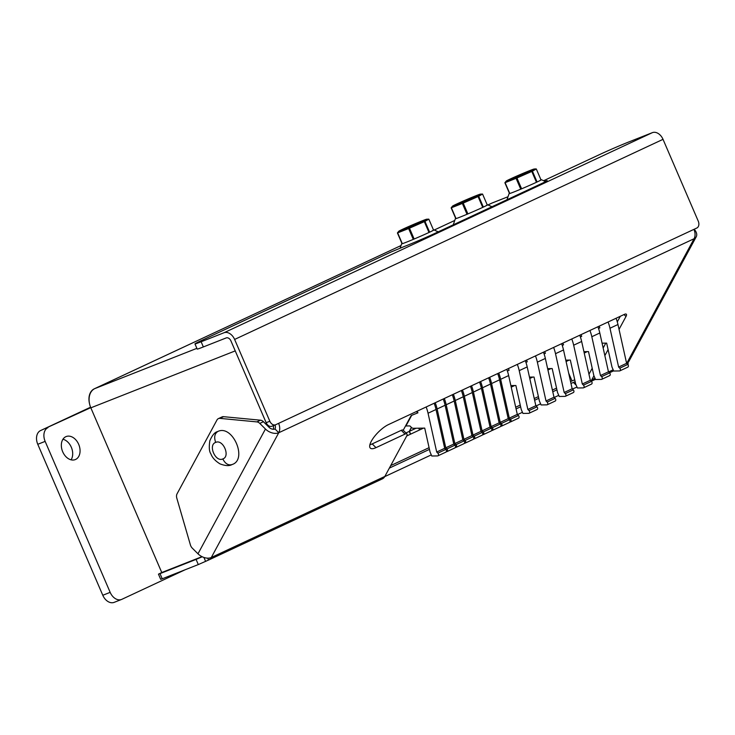 <?xml version="1.0" encoding="UTF-8"?>
<svg xmlns="http://www.w3.org/2000/svg" width="735" height="735" viewBox="0 0 735 735"><rect width="100%" height="100%" fill="white"/><g stroke="black" fill="none" stroke-linecap="round" stroke-linejoin="round"><path stroke-width="1.1" d="M75.604 459.448A12.394 8.811 -111.5 0 1 75.246 459.605A12.394 8.811 -111.5 0 1 62.613 451.556A12.394 8.811 -111.5 0 1 65.801 436.7A12.394 8.811 -111.5 0 1 66.159 436.553A12.394 8.811 -111.5 0 1 78.792 444.592A12.394 8.811 -111.5 0 1 75.604 459.448M463.215 203.09L467.892 213.913A17.612 0.542 156.7 0 1 467.019 214.28L467.019 214.28A17.603 0.542 -23.3 0 0 467.892 213.913A17.603 0.542 156.7 0 0 482.711 207.389A17.603 0.542 -23.3 0 0 483.042 207.233A17.612 0.542 156.7 0 1 482.73 207.38L478.062 196.548L463.215 203.09A17.612 0.542 156.7 0 1 462.352 203.448L451.382 207.775A17.612 0.542 156.7 0 1 451.143 207.849L452.539 206.131A15.251 0.469 156.7 0 1 456.527 204.091A15.251 0.469 156.7 0 1 471.19 197.669A15.251 0.469 156.7 0 1 480.46 194.113A15.251 0.469 156.7 0 1 476.491 196.217A15.251 0.469 156.7 0 1 460.744 203.108A15.251 0.469 156.7 0 1 452.539 206.131M462.352 203.448L467.019 214.28A17.603 0.542 156.7 0 1 456.141 218.571A17.603 0.542 156.7 0 1 456.058 218.598L456.058 218.607A17.612 0.542 156.7 0 1 455.81 218.681A17.603 0.542 -23.3 0 0 456.049 218.607L451.382 207.775M451.143 207.849L455.81 218.681A17.603 0.542 156.7 0 1 455.351 218.727A17.603 0.542 156.7 0 1 455.709 218.451M485.927 205.846L487.222 204.881L482.555 194.049L478.687 196.254A17.612 0.542 156.7 0 1 478.375 196.401A17.612 0.542 156.7 0 1 478.062 196.548M487.222 204.881A17.603 0.542 156.7 0 1 487.672 204.808A17.603 0.542 156.7 0 1 487.02 205.276A17.603 0.542 156.7 0 1 483.354 207.086A17.612 0.542 156.7 0 1 483.042 207.233A17.603 0.542 -23.3 0 0 483.354 207.086L478.687 196.254M539.655 180.746L540.951 179.781L536.293 168.949L532.416 171.163A17.612 0.542 156.7 0 1 532.112 171.301A17.612 0.542 156.7 0 1 531.791 171.448L536.458 182.28A17.603 0.542 -23.3 0 0 536.77 182.142A17.612 0.542 156.7 0 1 536.458 182.28A17.603 0.542 156.7 0 1 521.62 188.812A17.612 0.542 156.7 0 1 520.747 189.18A17.603 0.542 -23.3 0 0 521.62 188.812L516.944 177.989A17.612 0.542 156.7 0 1 516.089 178.348L505.11 182.675A17.612 0.542 156.7 0 1 504.881 182.749L506.268 181.04A15.251 0.469 156.7 0 1 510.265 179A15.251 0.469 156.7 0 1 524.919 172.569A15.251 0.469 156.7 0 1 534.189 169.013A15.251 0.469 156.7 0 1 530.229 171.126A15.251 0.469 156.7 0 1 514.472 178.008A15.251 0.469 156.7 0 1 506.268 181.04M516.089 178.348L520.747 189.18A17.603 0.542 156.7 0 1 509.879 193.48A17.603 0.542 156.7 0 1 509.787 193.507A17.612 0.542 156.7 0 1 509.539 193.581A17.603 0.542 -23.3 0 0 509.787 193.507L505.11 182.675M504.881 182.749L509.539 193.581A17.603 0.542 156.7 0 1 509.079 193.627A17.603 0.542 156.7 0 1 509.447 193.351M540.951 179.781A17.603 0.542 156.7 0 1 541.41 179.707A17.603 0.542 156.7 0 1 540.749 180.176A17.603 0.542 156.7 0 1 537.083 181.995A17.612 0.542 156.7 0 1 536.77 182.133A17.603 0.542 -23.3 0 0 537.083 181.995L532.416 171.163M531.791 171.448L516.944 177.989M445.548 452.19A1.69 1.185 -115 0 0 445.906 452.108A1.69 1.185 -115 0 0 446.292 450.142A1.69 1.185 -115 0 0 445.814 449.425L444.684 448.295L436.03 409.496A32.101 22.555 -115 0 0 434.146 403.249M411.692 415.33L405.94 425.969L409.57 425.914A1.13 0.79 65 0 1 410.222 426.217L411.526 427.522A2.821 1.975 -115 0 0 413.171 428.284L424.72 428.101L430.048 452.016L431.776 456.012L437.564 455.921A1.69 1.185 -115 0 0 437.922 455.838A1.69 1.185 -115 0 0 438.308 453.872A1.69 1.185 -115 0 0 437.83 453.155L436.7 452.025L428.046 413.226A32.101 22.555 -115 0 0 426.153 406.979M454.625 447.946A1.69 1.185 -115 0 0 454.983 447.872A1.69 1.185 -115 0 0 455.369 445.897A1.69 1.185 -115 0 0 454.892 445.18L453.761 444.059L445.107 405.251A32.101 22.555 -115 0 0 443.223 399.013M446.329 451.685L446.641 451.676A1.69 1.185 -115 0 0 446.999 451.602A1.69 1.185 -115 0 0 447.385 449.636A1.69 1.185 -115 0 0 446.908 448.92L445.768 447.79L437.123 408.982A32.101 22.555 -115 0 0 435.23 402.743M463.702 443.71A1.69 1.185 -115 0 0 464.061 443.628A1.69 1.185 -115 0 0 464.446 441.661A1.69 1.185 -115 0 0 463.969 440.945L462.839 439.824L454.184 401.016A32.101 22.555 -115 0 0 452.291 394.768M455.406 447.44L455.718 447.44A1.69 1.185 -115 0 0 456.067 447.358A1.69 1.185 -115 0 0 456.463 445.392A1.69 1.185 -115 0 0 455.976 444.675L454.846 443.554L446.2 404.746A32.101 22.555 -115 0 0 444.308 398.499M472.78 439.466A1.69 1.185 -115 0 0 473.138 439.392A1.69 1.185 -115 0 0 473.524 437.426A1.69 1.185 -115 0 0 473.046 436.709L471.916 435.579L463.261 396.771A32.101 22.555 -115 0 0 461.369 390.533M464.483 443.205L464.796 443.196A1.69 1.185 -115 0 0 465.145 443.122A1.69 1.185 -115 0 0 465.54 441.156A1.69 1.185 -115 0 0 465.053 440.44L463.923 439.31L455.277 400.502A32.101 22.555 -115 0 0 453.385 394.263M481.857 435.23A1.69 1.185 -115 0 0 482.215 435.148A1.69 1.185 -115 0 0 482.601 433.181A1.69 1.185 -115 0 0 482.123 432.465L480.984 431.344L472.339 392.536A32.101 22.555 -115 0 0 470.446 386.288M473.561 438.97L473.864 438.96A1.69 1.185 -115 0 0 474.222 438.878A1.69 1.185 -115 0 0 474.617 436.912A1.69 1.185 -115 0 0 474.13 436.195L473 435.074L464.355 396.266A32.101 22.555 -115 0 0 462.462 390.019M490.934 430.995A1.69 1.185 -115 0 0 491.283 430.912A1.69 1.185 -115 0 0 491.678 428.946A1.69 1.185 -115 0 0 491.191 428.229L490.061 427.099L481.416 388.3A32.101 22.555 -115 0 0 479.523 382.053M482.638 434.725L482.941 434.725A1.69 1.185 -115 0 0 483.299 434.642A1.69 1.185 -115 0 0 483.694 432.676A1.69 1.185 -115 0 0 483.207 431.959L482.077 430.829L473.432 392.031A32.101 22.555 -115 0 0 471.539 385.783M500.011 426.75A1.69 1.185 -115 0 0 500.36 426.667A1.69 1.185 -115 0 0 500.755 424.701A1.69 1.185 -115 0 0 500.269 423.985L499.138 422.864L490.493 384.056A32.101 22.555 -115 0 0 488.6 377.808M491.715 430.489L492.018 430.48A1.69 1.185 -115 0 0 492.376 430.398A1.69 1.185 -115 0 0 492.762 428.431A1.69 1.185 -115 0 0 492.285 427.715L491.155 426.594L482.5 387.786A32.101 22.555 -115 0 0 480.616 381.538M509.079 422.515A1.69 1.185 -115 0 0 509.438 422.432A1.69 1.185 -115 0 0 509.833 420.466A1.69 1.185 -115 0 0 509.346 419.749L508.216 418.619L499.57 379.82A32.101 22.555 -115 0 0 497.678 373.573M500.792 426.245L501.095 426.245A1.69 1.185 -115 0 0 501.454 426.162A1.69 1.185 -115 0 0 501.84 424.196A1.69 1.185 -115 0 0 501.362 423.479L500.232 422.349L491.577 383.551A32.101 22.555 -115 0 0 489.694 377.303M518.157 418.27A1.69 1.185 -115 0 0 518.515 418.187A1.69 1.185 -115 0 0 518.91 416.221A1.69 1.185 -115 0 0 518.423 415.505L517.293 414.384L508.648 375.576A32.101 22.555 -115 0 0 506.755 369.328M509.87 422.009L510.173 422A1.69 1.185 -115 0 0 510.531 421.927A1.69 1.185 -115 0 0 510.917 419.951A1.69 1.185 -115 0 0 510.439 419.235L509.309 418.114L500.654 379.306A32.101 22.555 -115 0 0 498.762 373.068M543.624 180.709L600.265 154.258A22.528 0.689 -23.3 0 1 629.528 141.662L652.377 132.649L223.982 332.753L201.133 341.766A22.528 0.689 -23.3 0 1 194.959 343.897A22.528 0.689 -23.3 0 1 200.912 340.792L390.901 252.05L404.241 246.528A20.442 0.625 -23.3 0 0 412.262 243.294A22.528 0.689 156.7 0 0 435.212 233.252L541.226 183.741A22.528 0.689 156.7 0 0 547.18 180.635A22.528 0.689 156.7 0 0 544.892 181.288M409.478 228.181L414.145 239.013A17.612 0.542 156.7 0 1 413.29 239.38L413.29 239.38A17.603 0.542 -23.3 0 0 414.154 239.013A17.603 0.542 156.7 0 0 428.983 232.48A17.603 0.542 -23.3 0 0 429.304 232.333A17.603 0.542 -23.3 0 0 429.617 232.186A17.612 0.542 156.7 0 1 429.313 232.333A17.612 0.542 156.7 0 1 428.992 232.48L424.334 221.648L409.478 228.181A17.612 0.542 156.7 0 1 408.623 228.548L397.653 232.876A17.612 0.542 156.7 0 1 397.414 232.94L398.802 231.231A15.251 0.469 156.7 0 1 402.798 229.191A15.251 0.469 156.7 0 1 417.452 222.769A15.251 0.469 156.7 0 1 426.723 219.205A15.251 0.469 156.7 0 1 422.763 221.318A15.251 0.469 156.7 0 1 407.006 228.199A15.251 0.469 156.7 0 1 398.802 231.231M408.623 228.548L413.29 239.38A17.603 0.542 156.7 0 1 402.412 243.671A17.603 0.542 156.7 0 1 402.321 243.698L402.321 243.698A17.612 0.542 156.7 0 1 402.082 243.772A17.603 0.542 -23.3 0 0 402.321 243.698L397.653 232.876M397.414 232.94L402.082 243.772A17.603 0.542 156.7 0 1 401.613 243.827A17.603 0.542 156.7 0 1 401.981 243.551M432.198 230.946L433.494 229.981L428.827 219.149L424.949 221.354A17.612 0.542 156.7 0 1 424.646 221.501A17.612 0.542 156.7 0 1 424.334 221.648M424.949 221.354L429.617 232.186A17.603 0.542 156.7 0 0 433.283 230.377A17.603 0.542 156.7 0 0 433.944 229.899L438.225 231.847M428.827 219.149L426.723 219.205M433.485 229.981A17.603 0.542 156.7 0 1 433.944 229.899M487.976 204.936L491.945 203.09A15.766 11.209 -111.5 0 1 492.395 202.897L508.014 196.732L491.945 203.09A15.766 11.08 -115 0 0 491.504 203.273L487.957 204.936M273.402 429.268A11.264 7.92 -115 0 0 273.402 425.638M235.237 350.889L90.837 407.833L161.764 572.528L202.006 556.661M90.837 407.833A15.766 11.209 -111.5 0 1 94.769 388.613A15.766 11.08 -115 0 0 94.328 388.797A15.766 11.08 -115 0 0 89.514 403.662M62.953 439.236A12.394 8.811 -111.5 0 1 71.525 447.753A12.394 8.811 -111.5 0 1 71.075 459.825M114.504 602.213A11.264 8.002 -111.5 0 1 114.182 602.351A11.264 8.002 -111.5 0 1 102.79 595.267L37.77 444.289A11.264 8.002 -111.5 0 1 40.581 430.554L90.57 407.208M102.79 595.267L110.167 592.355A11.264 8.002 68.5 0 0 121.56 599.448A11.264 8.002 68.5 0 0 121.881 599.31L185.137 569.763M40.581 430.554L90.754 407.659M47.95 427.651A11.264 8.002 68.5 0 0 45.147 441.386L37.77 444.289M110.167 592.355L45.147 441.386M574.742 379.82L572.014 380.905L568.669 373.15M217.927 431.417C232.701 424.398 247.833 459.531 232.177 464.511L232.811 464.244L232.177 464.511C228.438 465.668 225.314 463.813 222.806 458.952C215.41 462.444 207.858 444.905 215.677 442.406C213.857 437.215 214.611 433.558 217.927 431.417L217.431 431.62C214.657 432.336 212.121 435.405 209.824 440.816C208.878 447.229 209.218 451.538 210.835 453.752C212.204 457.574 215.263 460.946 220.004 463.877C225.259 465.889 229.237 466.137 231.948 464.612M201.133 341.766L203.356 346.938A22.528 0.689 156.7 0 1 197.191 349.061L194.959 343.897M577.003 387.079L572.409 389.008M570.966 383.431L573.419 382.439L576.185 385.195M382.062 479A10.134 7.12 -115 0 0 382.347 478.88A10.134 7.12 -115 0 0 384.837 476.445L406.584 436.232A5.632 1.856 134.8 0 0 406.924 433.935A5.632 1.856 134.8 0 0 405.031 434.082L401.255 430.333L372.213 443.903L375.989 447.652A16.896 5.558 134.8 0 1 370.302 448.102A16.896 5.558 134.8 0 1 374.28 436.746A16.896 5.558 134.8 0 1 388.457 424.591L624.438 314.36A5.632 1.856 -45.2 0 1 626.33 314.212A5.632 1.856 -45.2 0 1 625.99 316.509L624.024 314.552M401.255 430.333A5.632 1.856 -45.2 0 1 403.157 430.186L406.924 433.935M627.754 362.796L628.241 363.926L627.598 364.303M694.162 229.256A10.134 6.394 -151.6 0 1 696.229 236.799A10.134 6.394 -151.6 0 1 694.097 238.728A10.134 7.12 -115 0 0 693.941 229.357L696.844 228.006A5.632 4.006 68.5 0 0 698.25 221.134L663.025 139.338L234.621 339.441L269.846 421.247A5.632 4.006 68.5 0 0 275.542 424.784A5.632 4.006 68.5 0 0 275.708 424.72L278.611 423.36A10.134 7.12 -115 0 1 278.767 432.731A10.134 6.394 -151.6 0 1 265.445 429.029L259.786 423.406A5.632 3.96 -115 0 0 256.882 421.899L219.921 418.371A5.632 3.96 -115 0 0 218.368 418.628A5.632 3.96 -115 0 0 216.981 419.979L177.052 493.837A5.632 3.96 -115 0 0 176.804 498.128L190.383 544.874A5.632 3.96 -115 0 0 192.322 548.181L197.981 553.804L265.445 429.029M696.229 236.799L628.765 361.574A10.134 6.394 -151.6 0 1 626.744 363.448M218.368 418.628L222.007 416.929A5.632 3.96 65 0 1 223.559 416.681L219.921 418.371M162.233 578.794L160.689 579.327L158.466 574.154L160 573.622L162.233 578.794L198.303 564.572L196.08 559.399L202.244 556.772M161.829 572.501L158.466 574.154M207.702 558.159L208.519 560.061L198.303 564.572M275.386 424.848L272.023 426.171A5.632 4.006 -111.5 0 1 271.858 426.245A5.632 4.006 -111.5 0 1 266.162 422.698L269.846 421.247M256.882 421.899L260.512 420.2A5.632 3.96 65 0 1 263.424 421.715L259.786 423.406M626.689 363.402L694.097 238.728L278.767 432.731L274.991 428.983A4.502 2.839 -151.6 0 1 269.074 427.338L263.424 421.715M208.519 560.061A10.134 7.12 -115 0 0 208.804 559.941A10.134 7.12 -115 0 0 211.303 557.507A10.134 6.394 -151.6 0 1 197.981 553.804M260.512 420.2L223.559 416.681M595.01 378.277L591.776 379.784L593.944 375.787M604.85 355.611L608.093 349.612M619.045 329.363L625.99 316.509M620.312 316.289L617.29 321.884M605.796 343.135L603.159 348.013M592.208 368.263L588.965 374.262M575.174 381.741L573.419 382.439M591.776 379.784A10.134 7.12 65 0 1 590.977 380.941M558.756 395.338L554.218 397.46M540.602 403.818L536.072 405.94M522.447 412.298L517.513 414.604M431.289 454.882L384.745 476.62M556.928 389.826L552.784 391.764M538.773 398.306L534.63 400.244M520.628 406.786L516.071 408.908M429.46 449.37L389.348 468.103M372.213 443.903A16.896 5.558 -45.2 0 1 369.87 444.767M375.989 447.652L405.031 434.082M223.982 332.753A10.134 7.12 65 0 1 234.621 339.441M652.377 132.649A10.134 7.12 65 0 1 663.025 139.338M203.356 346.938L226.205 337.925A4.502 3.17 65 0 1 230.937 340.902L266.162 422.698M572.069 380.877L570.553 381.584M556.551 388.126L552.398 390.065M538.397 396.606L534.244 398.545M520.242 405.086L515.694 407.208M429.084 447.67L390.708 465.595M196.08 559.399L160 573.622M274.991 428.983A4.502 3.17 -115 0 0 275 425.005M510.88 385.59L515.887 385.517L521.216 409.432L522.934 413.428L528.722 413.336A1.69 1.185 -115 0 0 529.081 413.254A1.69 1.185 -115 0 0 528.989 410.571L527.859 409.45L535.843 405.72L527.197 366.912A32.101 22.555 -115 0 0 525.304 360.664M527.859 409.45L519.213 370.642A32.101 22.555 -115 0 0 517.321 364.395M536.715 409.606A1.69 1.185 -115 0 0 537.074 409.524A1.69 1.185 -115 0 0 536.982 406.841L535.843 405.72M529.466 377.11L534.033 377.037L539.371 400.952L541.089 404.948L546.877 404.856A1.69 1.185 -115 0 0 547.235 404.774A1.69 1.185 -115 0 0 547.143 402.091L546.013 400.97L553.997 397.24L545.352 358.432A32.101 22.555 -115 0 0 543.459 352.184M546.013 400.97L537.358 362.162A32.101 22.555 -115 0 0 535.475 355.915M554.87 401.126A1.69 1.185 -115 0 0 555.219 401.044A1.69 1.185 -115 0 0 555.127 398.361L553.997 397.24M547.621 368.63L552.187 368.557L557.516 392.472L559.243 396.468L565.031 396.376A1.69 1.185 -115 0 0 565.39 396.294A1.69 1.185 -115 0 0 565.298 393.611L564.168 392.49L572.152 388.76L563.506 349.952A32.101 22.555 -115 0 0 561.613 343.704M564.168 392.49L555.513 353.682A32.101 22.555 -115 0 0 553.62 347.435M573.015 392.646A1.69 1.185 -115 0 0 573.374 392.563A1.69 1.185 -115 0 0 573.282 389.881L572.152 388.76M565.775 360.15L570.342 360.077L575.67 383.992L577.398 387.988L583.186 387.896A1.69 1.185 -115 0 0 583.544 387.823A1.69 1.185 -115 0 0 583.452 385.131L582.313 384.01L590.306 380.28L581.651 341.472A32.101 22.555 -115 0 0 579.768 335.224M582.313 384.01L573.667 345.202A32.101 22.555 -115 0 0 571.775 338.964M591.17 384.166A1.69 1.185 -115 0 0 591.528 384.083A1.69 1.185 -115 0 0 591.436 381.401L590.306 380.28M583.93 351.67L588.496 351.596L593.825 375.521L595.543 379.508L601.34 379.416A1.69 1.185 -115 0 0 601.689 379.343A1.69 1.185 -115 0 0 601.597 376.66L600.467 375.53L608.461 371.8L599.806 332.992A32.101 22.555 -115 0 0 597.913 326.753M600.467 375.53L591.822 336.722A32.101 22.555 -115 0 0 589.929 330.484M609.324 375.686A1.69 1.185 -115 0 0 609.683 375.613A1.69 1.185 -115 0 0 609.591 372.921L608.461 371.8M602.084 343.19L606.651 343.116L611.979 367.041L613.697 371.028L619.486 370.936A1.69 1.185 -115 0 0 619.844 370.863A1.69 1.185 -115 0 0 619.752 368.18L618.622 367.05L626.606 363.32L617.96 324.512A32.101 22.555 -115 0 0 616.068 318.273M618.622 367.05L609.976 328.242A32.101 22.555 -115 0 0 608.084 322.003M627.479 367.206A1.69 1.185 -115 0 0 627.828 367.132A1.69 1.185 -115 0 0 627.745 364.45L626.606 363.32M517.293 414.384L509.309 418.114M508.216 418.619L500.232 422.349M499.138 422.864L491.155 426.594M490.061 427.099L482.077 430.829M480.984 431.344L473 435.074M471.916 435.579L463.923 439.31M462.839 439.824L454.846 443.554M453.761 444.059L445.768 447.79M444.684 448.295L436.7 452.025M508.381 368.575L509.098 370.247L507.37 371.046M526.536 360.095L527.252 361.767L525.929 362.383M544.681 351.615L545.407 353.287L544.084 353.902M562.835 343.135L563.552 344.807L562.229 345.422M580.99 334.655L581.707 336.327L580.384 336.942M599.144 326.175L599.861 327.847L598.538 328.462M417.214 411.159L417.93 412.822L411.177 415.532L403.212 430.251M511.22 387.152L514.684 385.535M529.779 378.488L532.838 377.055M547.933 370.008L550.993 368.575M566.079 361.528L569.138 360.095M584.233 353.048L587.293 351.615M418.968 428.193L419.52 429.975M423.516 428.119L419.703 429.901M416.028 428.239L409.423 431.326L410.626 434.137L406.721 435.965M418.757 428.193L419.529 429.984L410.626 434.137M411.499 427.485L409.423 431.326M411.407 427.393L409.239 431.408L410.452 434.22M409.239 431.408L405.931 432.952M416.671 411.407L417.388 413.079M536.293 168.949L535.503 168.94M482.555 194.049L480.46 194.113M436.03 409.496L428.046 413.226M445.107 405.251L437.123 408.982M454.184 401.016L446.2 404.746M463.261 396.771L455.277 400.502M472.339 392.536L464.355 396.266M481.416 388.3L473.432 392.031M490.493 384.056L482.5 387.786M499.57 379.82L491.577 383.551M508.648 375.576L500.654 379.306M196.879 348.344L94.769 388.613L401.016 245.554L94.328 388.797M434.247 230.037L454.754 220.454L434.229 230.027M215.677 442.406C223.063 438.896 230.625 456.463 222.806 458.952M203.907 557.442L205.616 561.421M278.767 432.731L211.303 557.507L384.837 476.445M613.165 369.797L608.589 371.928M693.941 229.357L278.611 423.36M519.213 370.642L527.197 366.912M528.989 410.571L536.982 406.841M537.358 362.162L545.352 358.432M547.143 402.091L555.127 398.361M555.513 353.682L563.506 349.952M565.298 393.611L573.282 389.881M573.667 345.202L581.651 341.472M583.452 385.131L591.436 381.401M591.822 336.722L599.806 332.992M601.597 376.66L609.591 372.921M609.976 328.242L617.96 324.512M619.752 368.18L627.745 364.45M518.423 415.505L510.439 419.235M509.346 419.749L501.362 423.479M500.269 423.985L492.285 427.715M491.191 428.229L483.207 431.959M482.123 432.465L474.13 436.195M473.046 436.709L465.053 440.44M463.969 440.945L455.976 444.675M454.892 445.18L446.908 448.92M445.814 449.425L437.83 453.155M455.351 218.727L453.247 224.827M509.079 193.627L506.985 199.736M445.906 452.108L437.922 455.838M454.983 447.872L446.999 451.602M464.061 443.628L456.067 447.358M473.138 439.392L465.145 443.122M482.215 435.148L474.222 438.878M491.283 430.912L483.299 434.642M500.36 426.667L492.376 430.398M509.438 422.432L501.454 426.162M518.515 418.187L510.531 421.927M401.613 243.827L400.134 248.145M114.182 602.351L121.56 599.448M271.858 426.245L275.542 424.784M613.624 370.853L609.453 372.792M595.469 379.324L591.308 381.272M382.347 478.88L208.804 559.941M529.081 413.254L537.074 409.524M547.235 404.774L555.219 401.044M565.39 396.294L573.374 392.563M583.544 387.823L591.528 384.083M601.689 379.343L609.683 375.613M619.844 370.863L627.828 367.132M534.189 169.013L535.503 168.931M541.41 179.707L545.6 181.609M487.672 204.808L491.954 206.746"/></g></svg>
